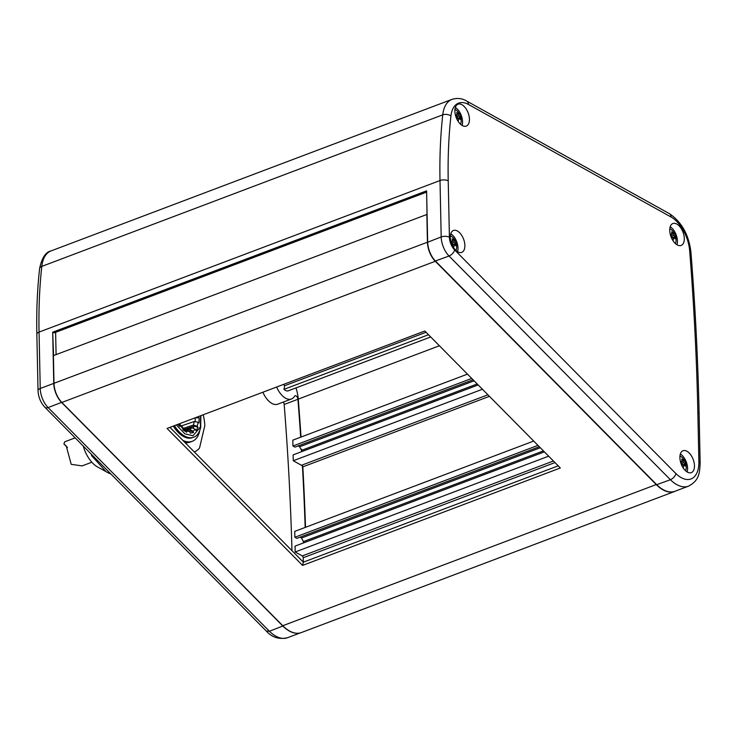 <?xml version="1.0" encoding="UTF-8"?>
<svg xmlns="http://www.w3.org/2000/svg" width="737" height="737" viewBox="0 0 737 737"><rect width="100%" height="100%" fill="white"/><g stroke="black" fill="none" stroke-linecap="round" stroke-linejoin="round"><path stroke-width="1.11" d="M183.191 428.427L193.343 425.065L197.203 426.272L198.032 427.285L194.172 426.087A19.641 10.751 -110.7 0 1 193.389 427.727M188.276 429.782L189.676 429.33L192.947 431.219L193.481 432.582L190.21 430.684A19.641 10.751 -110.7 0 1 189.658 430.896L189.612 430.915M183.568 429.275L185.503 429.1L186.71 432.241L185.604 430.436L182.601 428.538M178.621 424.272L179.865 424.438L179.524 426.382L178.501 424.107M199.764 430.638A30.3 16.592 -110.7 0 1 192.228 441.325A30.3 16.592 -110.7 0 1 182.831 440.358M185.005 442.559A30.3 16.592 69.3 0 0 190.164 442.108L192.228 441.325M174.402 425.664A26.928 14.749 -110.7 0 0 179.34 431.965A26.928 14.749 -110.7 0 0 193.564 437.225L192.412 437.658A26.928 14.749 -110.7 0 1 178.197 432.398A26.928 14.749 -110.7 0 1 173.259 426.097M110.053 473.136L109.316 473.421L97.597 467A24.883 13.625 -110.7 0 1 83.226 446.023M109.002 473.117L110.983 474.011M106.156 471.781L91.839 455.908L92.346 455.245M91.434 454.25L91.6 455.521M682.959 467.562A13.957 6.347 -1.2 0 1 683.3 467.783A14.593 10.254 -61 0 0 683.733 464.725A14.593 6.633 -1.2 0 1 685.244 466.024A13.957 9.811 -61 0 0 685.198 463.942A14.593 6.633 178.8 0 0 683.687 462.643A14.593 10.254 -61 0 0 683.135 459.962A13.957 6.347 178.8 0 0 682.444 459.547A13.957 6.347 178.8 0 0 681.679 459.151A14.593 10.254 119 0 1 682.232 461.832A14.593 6.633 178.8 0 0 680.325 461.086M679.956 456A8.78 4.809 -110.7 0 1 680.601 456.295A8.78 4.809 -110.7 0 1 683.171 458.626A14.639 14.639 0 0 1 686.211 466.65A8.78 4.809 -110.7 0 1 686.23 467.157A8.78 4.809 -110.7 0 1 685.539 470.74M680.988 462.302L681.006 463.398A14.593 6.633 -1.2 0 1 682.278 463.923A14.593 10.254 119 0 1 682.047 465.95M450.371 235.729A8.78 4.809 -110.7 0 1 451.016 236.024A8.78 4.809 -110.7 0 1 453.587 238.355A14.639 14.639 0 0 1 456.618 246.379A8.78 4.809 -110.7 0 1 456.645 246.886A8.78 4.809 -110.7 0 1 455.945 250.479M453.375 247.291A13.957 6.347 -1.2 0 1 453.716 247.512A14.593 10.254 -61 0 0 454.149 244.454A14.593 6.633 -1.2 0 1 455.659 245.753A13.957 9.811 -61 0 0 455.678 244.702A13.957 9.811 -61 0 0 455.613 243.671A14.593 6.633 178.8 0 0 454.103 242.372A14.593 10.254 -61 0 0 453.55 239.691A13.957 6.347 178.8 0 0 452.094 238.88A14.593 10.254 119 0 1 452.647 241.561A14.593 6.633 178.8 0 0 450.74 240.815M451.385 243.109A14.593 6.633 -1.2 0 1 452.693 243.652A14.593 10.254 119 0 1 452.463 245.679M454.932 109.435A8.78 4.809 -110.7 0 1 455.567 109.739A8.78 4.809 -110.7 0 1 458.138 112.061A14.639 14.639 0 0 1 461.178 120.085A8.78 4.809 -110.7 0 1 461.196 120.592A8.78 4.809 -110.7 0 1 460.505 124.185M457.926 121.006A13.957 6.347 -1.2 0 1 458.267 121.218A14.593 10.254 -61 0 0 458.7 118.169A14.593 6.633 -1.2 0 1 460.21 119.468A13.957 9.811 -61 0 0 460.229 118.408A13.957 9.811 -61 0 0 460.164 117.376A14.593 6.633 178.8 0 0 458.663 116.078A14.593 10.254 -61 0 0 458.11 113.397A13.957 6.347 178.8 0 0 456.645 112.595A14.593 10.254 119 0 1 457.198 115.276A14.593 6.633 178.8 0 0 455.291 114.53M455.945 116.824A14.593 6.633 -1.2 0 1 457.244 117.358A14.593 10.254 119 0 1 457.023 119.385M669.804 228.783A8.78 4.809 -110.7 0 1 670.44 229.087A8.78 4.809 -110.7 0 1 673.01 231.409A14.639 14.639 0 0 1 676.05 239.433A8.78 4.809 -110.7 0 1 676.069 239.94A8.78 4.809 -110.7 0 1 675.378 243.532M672.798 240.354A13.957 6.347 -1.2 0 1 673.139 240.566A14.593 10.254 -61 0 0 673.572 237.517A14.593 6.633 -1.2 0 1 675.083 238.816A13.957 9.811 -61 0 0 675.101 237.756A13.957 9.811 -61 0 0 675.046 236.724A14.593 6.633 178.8 0 0 673.535 235.425A14.593 10.254 -61 0 0 672.982 232.745A13.957 6.347 178.8 0 0 671.518 231.943A14.593 10.254 119 0 1 672.07 234.624A14.593 6.633 178.8 0 0 670.163 233.878M670.817 236.172A14.593 6.633 -1.2 0 1 672.116 236.706A14.593 10.254 119 0 1 671.895 238.733M694.466 465.738A11.709 6.412 -110.7 0 1 691.324 472.647A11.709 6.412 -110.7 0 1 683.89 468.916A11.709 6.412 -110.7 0 1 679.901 457.649A11.709 6.412 -110.7 0 1 683.042 450.74A11.709 6.412 -110.7 0 1 690.468 454.471A11.709 6.412 -110.7 0 1 694.466 465.738M680.352 454.02A11.709 6.412 -110.7 0 1 687.593 468.336A11.709 6.412 -110.7 0 1 687.133 471.966M464.881 245.467A11.709 6.412 -110.7 0 1 461.74 252.376A11.709 6.412 -110.7 0 1 454.305 248.645A11.709 6.412 -110.7 0 1 450.316 237.378A11.709 6.412 -110.7 0 1 453.458 230.469A11.709 6.412 -110.7 0 1 460.883 234.2A11.709 6.412 -110.7 0 1 464.881 245.467M450.768 233.749A11.709 6.412 -110.7 0 1 458.009 248.065A11.709 6.412 -110.7 0 1 457.548 251.695M469.432 119.182A11.709 6.412 -110.7 0 1 466.291 126.082A11.709 6.412 -110.7 0 1 458.856 122.36A11.709 6.412 -110.7 0 1 454.867 111.084A11.709 6.412 -110.7 0 1 458.009 104.184A11.709 6.412 -110.7 0 1 465.434 107.906A11.709 6.412 -110.7 0 1 469.432 119.182M455.319 107.455A11.709 6.412 -110.7 0 1 462.56 121.78A11.709 6.412 -110.7 0 1 462.108 125.41M684.304 238.53A11.709 6.412 -110.7 0 1 681.163 245.43A11.709 6.412 -110.7 0 1 673.729 241.708A11.709 6.412 -110.7 0 1 669.74 230.432A11.709 6.412 -110.7 0 1 672.881 223.532A11.709 6.412 -110.7 0 1 680.315 227.254A11.709 6.412 -110.7 0 1 684.304 238.53M670.191 226.803A11.709 6.412 -110.7 0 1 677.432 241.128A11.709 6.412 -110.7 0 1 676.981 244.758M675.801 490.962A35.127 19.236 -110.7 0 1 674.76 491.422A35.127 19.236 -110.7 0 1 656.216 484.568L435.3 261.285A17.559 9.618 -110.7 0 1 427.442 242.215L426.861 214.476L427.617 242.243A17.273 9.452 69.3 0 0 435.346 260.999L656.685 484.706A34.832 19.07 69.3 0 0 659.974 487.553A34.832 19.07 69.3 0 0 660.085 487.627M674.76 491.422L301.313 632.576A35.127 19.236 -110.7 0 1 282.768 625.722L61.853 402.448A17.559 9.618 -110.7 0 1 53.994 383.378L53.414 355.639L426.861 214.476M169.952 427.34L303.349 562.165L558.195 465.839M560.332 467.986L424.807 331.014L167.059 428.437L302.575 565.417L560.332 467.986M303.349 562.165L302.575 565.417M39.586 268.655C37.283 289.595 36.371 311.456 36.85 334.23A5.85 2.662 178.8 0 1 39.061 332.083L440.007 180.537A439.068 240.419 69.3 0 1 442.744 114.843A5.85 3.335 6.3 0 1 450.924 116.013A29.268 16.03 -110.7 0 1 468.41 104.442A5.85 4.109 -61 0 0 466.668 101.052C462.21 98.334 457.308 97.781 451.956 99.384A35.127 19.236 69.3 0 0 442.744 114.843L41.797 266.398A5.85 3.335 -173.7 0 0 39.586 268.655C41.779 258.024 45.583 252.118 51.01 250.93A35.127 19.236 69.3 0 0 41.797 266.398A439.068 240.419 69.3 0 0 39.061 332.083L40.24 388.5A17.559 9.618 69.3 0 0 48.108 407.57L269.438 631.277L266.287 631.047C272.017 637.431 279.111 639.652 287.568 637.708L300.226 632.926M298.374 633.24A35.127 19.236 -110.7 0 1 282.962 626.164L61.622 402.457A17.559 9.618 -110.7 0 1 53.764 383.387L52.686 332.194L53.589 355.575M287.568 637.708A35.127 19.236 69.3 0 1 269.438 631.277L283.238 625.86M53.101 332.203L54.188 332.811L426.566 192.062M52.686 332.194L426.594 190.855L427.045 214.578M56.086 354.626L55.625 332.323L426.566 192.108M427.617 242.243L441.187 236.945A5.85 2.662 -1.2 0 1 449.413 237.24L448.225 180.832A5.85 2.662 -1.2 0 0 440.007 180.537L441.187 236.945A17.559 9.618 69.3 0 0 449.045 256.015L670.384 479.723A35.127 19.236 69.3 0 0 688.505 486.162L674.991 491.275A35.127 19.236 -110.7 0 1 660.186 487.71A35.127 19.236 -110.7 0 1 656.87 484.835L435.53 261.128A17.559 9.618 -110.7 0 1 427.672 242.058L426.594 190.855M656.685 484.706L670.384 479.723C673.222 478.414 675.074 476.388 675.949 473.624L454.646 249.954A11.709 6.412 -110.7 0 1 449.413 237.24M672.07 234.624L670.513 235.214M672.982 232.745L671.858 233.178M670.854 236.181L670.827 235.094M673.535 235.425L671.195 236.31M675.046 236.724L672.863 237.554L672.089 237.13M673.572 237.517L671.987 238.115M457.198 115.276L455.641 115.866M458.11 113.397L456.986 113.82M455.973 116.833L455.954 115.746M458.663 116.078L456.323 116.962M460.164 117.376L457.981 118.206L457.216 117.782M458.7 118.169L457.115 118.768M452.647 241.561L451.081 242.151M453.55 239.691L452.426 240.115M451.422 243.127L451.403 242.031M454.103 242.372L451.772 243.256M455.613 243.671L453.43 244.5L452.665 244.067M454.149 244.454L452.564 245.062M682.232 461.832L680.666 462.421M683.135 459.962L682.011 460.385M683.687 462.643L681.356 463.527M685.198 463.942L683.015 464.771L682.25 464.338M683.733 464.725L682.149 465.333M189.593 430.887L190.21 430.684M186.461 429.45L191.804 427.718L195.425 429.349L196.134 430.583L198.032 427.285M185.3 429.026L194.172 426.087M181.228 425.958L194.172 421.555L198.161 422.19L199.064 422.927L199.147 417.796L195.139 417.824A19.641 10.751 -110.7 0 1 195.158 421.361M179.865 424.429L182.739 427.349L183.043 429.938L186.71 432.241M187.087 429.782L189.934 431.744L190.266 433.144L193.481 432.582M198.179 416.672L199.147 417.796M305.173 527.443A2043.13 1118.738 69.3 0 0 302.41 465.618L301.958 465.793A1.465 0.801 69.3 0 0 301.442 465.287L293.262 460.745L293.133 454.876L478.166 384.944M293.262 460.745L482.422 389.247M301.986 451.532L301.958 450.206L477.198 383.968M301.599 451.68A2043.13 1118.738 69.3 0 0 301.451 449.22L300.991 449.395L299.627 446.76L298.126 445.931M299.627 446.76L474.084 380.817M471.726 378.44L292.948 446.014L294.957 447.129L473.08 379.804M292.948 446.014L292.829 440.155L467.47 374.138M301.028 437.059A2043.71 1119.061 69.3 0 0 298.264 399.104A29.858 16.352 69.3 0 0 295.988 387.892M430.703 336.975L288.351 390.785A8.78 4.809 -110.7 0 1 283.985 389.339L428.473 334.727M283.985 389.339L284.657 385.727L426.06 332.276M284.657 385.727A4.1 2.248 -110.7 0 1 283.625 384.373M305.523 527.314A2043.71 1119.061 69.3 0 0 302.833 466.862A1.465 0.801 69.3 0 0 302.41 465.618M300.678 437.188A2043.13 1118.738 69.3 0 0 297.923 399.27A2.93 1.603 69.3 0 0 295.076 395.751A2.93 1.603 69.3 0 0 294.56 396.211A17.559 9.618 -110.7 0 1 291.456 398.993A17.559 9.618 -110.7 0 1 276.661 387.008M301.958 450.206L301.451 449.22M194.301 451.956A40.977 22.442 69.3 0 0 199.534 448.004L204.84 425.479A40.977 22.442 69.3 0 0 203.2 414.774M303.303 562.119L303.211 557.734A1.465 0.801 69.3 0 0 302.271 555.928L295.168 551.985L548.641 456.175M295.168 551.985L295.049 546.117L544.385 451.873M303.441 542.948L303.414 541.612L543.418 450.897M303.414 541.612L301.534 538.001L540.304 447.746M301.534 538.001L300.042 537.162M537.946 445.369L294.864 537.255L296.864 538.369L539.3 446.733M294.864 537.255L294.736 531.386L533.689 441.067M291.456 398.993L277.711 404.189A17.559 9.618 -110.7 0 1 262.916 392.204M291.963 550.659A2043.13 1118.738 69.3 0 0 284.178 404.466A2.93 1.603 69.3 0 0 283.33 402.07M75.146 437.861L64.856 441.749L63.879 443.895L66.247 445.968L71.213 464.347L82.102 465.895L91.83 462.219M200.621 415.751L200.4 426.981L193.002 435.76L184.904 433.835L176.355 424.927M198.161 422.19L197.203 426.272M194.172 421.555A18.176 9.95 -110.7 0 1 193.849 423.407A18.176 9.95 -110.7 0 1 193.343 425.065M195.425 429.349L192.947 431.219M191.804 427.718A18.176 9.95 -110.7 0 1 190.809 428.667A18.176 9.95 -110.7 0 1 189.676 429.33M189.934 431.744L186.608 430.905M183.181 428.75L179.892 425.424M92.687 455.586L91.839 455.908M36.85 334.23L38.029 390.647A5.85 2.662 178.8 0 1 40.24 388.5L427.442 242.215M61.853 402.448L435.3 261.285M282.768 625.722L656.216 484.568M61.742 402.328L48.108 407.57A5.85 3.086 135.3 0 1 44.966 407.349L266.287 631.047M435.346 260.999L449.045 256.015A5.85 3.086 -44.7 0 0 454.646 249.954M468.41 104.442L671.038 216.991A29.268 16.03 -110.7 0 1 689.675 250.856A2043.13 1118.738 -110.7 0 1 697.847 412.223A5.85 2.662 -1.2 0 1 699.118 413.835L700.15 463.297C699.57 472.739 699.533 480.303 688.505 486.162M697.847 412.223L698.879 461.684A5.85 2.662 -1.2 0 1 700.15 463.297M448.225 180.832A433.209 237.213 -110.7 0 1 450.924 116.013M671.038 216.991A5.85 4.109 -61 0 0 669.297 213.601L466.668 101.052M689.675 250.856A5.85 2.294 -4.5 0 1 690.928 252.128C695.277 306.822 698.003 360.725 699.118 413.835M698.879 461.684A29.268 16.03 -110.7 0 1 675.949 473.624M93.295 456.194L92.604 456.452M93.59 456.498L92.853 456.783M109.417 473.44L110.099 473.182M179.524 426.382L177.967 424.309M301.442 465.287L487.922 394.802M298.264 399.104L439.39 345.754M302.833 466.862L489.432 396.331M302.271 555.928L553.413 461.003M284.178 404.466L297.923 399.27M302.75 561.566L303.285 561.364M303.211 557.734L554.97 462.578M193.564 437.225C196.65 436.378 199.027 433.218 200.676 427.746L200.879 415.65M187.788 429.689L185.503 429.1M38.029 390.647C38.352 397.132 40.664 402.697 44.966 407.349M451.956 99.384L51.01 250.93M669.297 213.601C681.587 221.846 688.8 234.688 690.928 252.128M110.135 473.218L109.454 473.476M63.879 443.895L67.482 447.534"/></g></svg>

